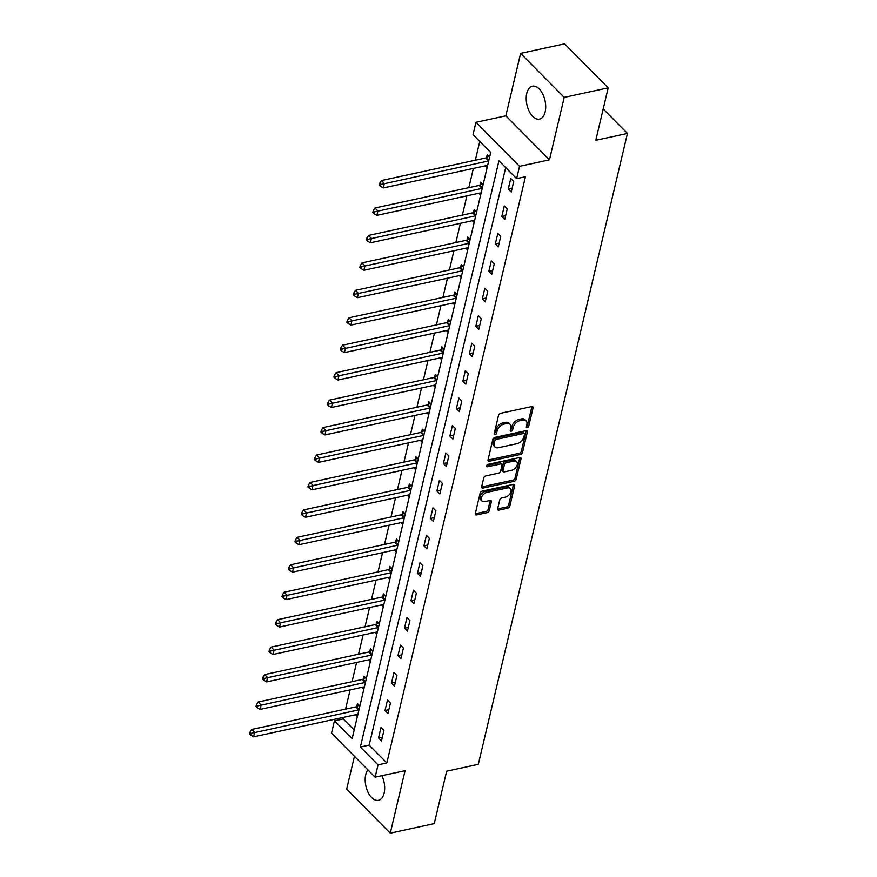 <?xml version="1.0" encoding="UTF-8"?>
<svg xmlns="http://www.w3.org/2000/svg" width="877" height="877" viewBox="0 0 877 877"><rect width="100%" height="100%" fill="white"/><g stroke="black" fill="none" stroke-linecap="round" stroke-linejoin="round"><path stroke-width="1.32" d="M527.22 427.735A1.48 0.932 135.3 0 0 528.71 426.266L533.052 407.915A2.116 1.337 135.3 0 0 532.832 406.796A2.116 1.337 135.3 0 0 531.736 406.566L500.657 413.297A2.116 1.337 135.3 0 0 498.52 415.402L494.19 433.742A1.48 0.932 135.3 0 0 494.343 434.532A1.48 0.932 135.3 0 0 495.11 434.696A1.48 0.932 135.3 0 0 496.601 433.227L497.16 430.848A6.775 4.275 135.3 0 1 503.99 424.128L506.588 423.569A6.775 4.275 135.3 0 1 510.096 424.325A6.775 4.275 135.3 0 1 510.809 427.888L510.239 430.267A1.48 0.932 135.3 0 0 510.392 431.045A1.48 0.932 135.3 0 0 511.17 431.21A1.48 0.932 135.3 0 0 512.661 429.741L513.22 427.373A6.775 4.275 135.3 0 1 520.05 420.642L522.637 420.083A6.775 4.275 135.3 0 1 526.145 420.839A6.775 4.275 135.3 0 1 526.858 424.413L526.299 426.792A1.48 0.932 135.3 0 0 526.452 427.57A1.48 0.932 135.3 0 0 527.22 427.735M526.386 426.43A1.48 0.932 135.3 0 0 527.537 425.082L531.879 406.731A2.116 1.337 135.3 0 0 531.911 406.533M494.266 433.381A1.48 0.932 135.3 0 0 495.428 432.032L495.987 429.653L497.16 430.848M510.326 429.905A1.48 0.932 135.3 0 0 511.477 428.557L512.047 426.178L513.22 427.373M367.858 769.809A16.827 9.285 -102.2 0 0 365.742 774.599A16.827 9.285 -102.2 0 0 368.154 792.501A16.827 9.285 -102.2 0 0 378.491 800.317A16.827 9.285 -102.2 0 0 384.126 793.148A16.827 9.285 -102.2 0 0 381.923 775.707M545.154 111.927A16.827 9.285 -102.2 0 0 542.731 94.025A16.827 9.285 -102.2 0 0 532.405 86.198A16.827 9.285 -102.2 0 0 526.77 93.368A16.827 9.285 -102.2 0 0 529.193 111.28A16.827 9.285 -102.2 0 0 539.53 119.097A16.827 9.285 -102.2 0 0 545.154 111.927M497.676 508.726A2.116 1.337 135.3 0 0 497.895 509.844A2.116 1.337 135.3 0 0 498.991 510.085L507.706 508.2A2.116 1.337 135.3 0 0 509.844 506.095L514.667 485.715A2.116 1.337 135.3 0 0 514.437 484.597A2.116 1.337 135.3 0 0 513.341 484.367L482.262 491.098A2.116 1.337 135.3 0 0 480.136 493.192L475.312 513.571A2.116 1.337 135.3 0 0 475.542 514.689A2.116 1.337 135.3 0 0 476.639 514.931L487.163 512.639A2.116 1.337 135.3 0 0 489.3 510.546L491.361 501.819A2.116 1.337 135.3 0 0 491.142 500.701A2.116 1.337 135.3 0 0 490.046 500.471L484.817 501.6A5.668 3.574 135.3 0 1 481.89 500.964A5.668 3.574 135.3 0 1 482.054 496.152A5.668 3.574 135.3 0 1 487.009 492.359L507.465 487.93A5.668 3.574 135.3 0 1 510.392 488.566A5.668 3.574 135.3 0 1 510.228 493.378A5.668 3.574 135.3 0 1 505.284 497.171L501.874 497.906A2.116 1.337 135.3 0 0 499.737 500.011L497.676 508.726M378.053 764.854L375.148 777.165L331.539 733.161L334.455 720.839L352.137 738.686L490.703 152.466L473.032 134.619L475.948 122.309L519.546 166.323L516.63 178.634L498.958 160.798L360.381 747.007L378.053 764.854L386.856 762.946L525.433 176.737L516.63 178.634M608.189 87.864L564.207 97.391L520.609 53.376L564.58 43.85L608.189 87.864L595.79 140.287L627.45 133.436L478.316 764.338L446.656 771.201L434.258 823.624L390.287 833.15L405.053 770.697L375.148 777.165M520.609 53.376L505.843 115.83L549.451 159.844L564.207 97.391M549.451 159.844L519.546 166.323M520.412 454.483A2.116 1.337 135.3 0 0 522.539 452.389L527.362 432.01A2.116 1.337 135.3 0 0 527.132 430.892A2.116 1.337 135.3 0 0 526.036 430.651L494.968 437.382A2.116 1.337 135.3 0 0 492.83 439.487L488.007 459.866A2.116 1.337 135.3 0 0 488.237 460.984A2.116 1.337 135.3 0 0 489.333 461.214L520.412 454.483L519.228 453.299A2.116 1.337 135.3 0 0 521.366 451.195L526.178 430.815A2.116 1.337 135.3 0 0 526.211 430.629M521.015 458.857L516.191 479.237A2.116 1.337 135.3 0 1 514.054 481.341L482.986 488.072A2.116 1.337 135.3 0 1 481.89 487.831A2.116 1.337 135.3 0 1 481.659 486.724L483.72 477.998A2.116 1.337 135.3 0 1 485.858 475.893L498.465 473.163A2.116 1.337 135.3 0 0 500.603 471.07L501.962 465.281A2.116 1.337 135.3 0 0 501.743 464.163A2.116 1.337 135.3 0 0 500.646 463.933L487.524 466.772A1.48 0.932 135.3 0 1 486.757 466.608A1.48 0.932 135.3 0 1 486.801 465.347A1.48 0.932 135.3 0 1 488.094 464.35L519.688 457.509A2.116 1.337 135.3 0 1 520.785 457.75A2.116 1.337 135.3 0 1 521.015 458.857L519.831 457.673L515.018 478.053L516.191 479.237M354.451 756.281L346.678 789.136L390.287 833.15M627.45 133.436L603.201 108.956M505.689 167.595L369.173 745.11L386.856 762.946M510.776 178.502L508.287 189.059L511.225 192.03L513.725 181.484L510.776 178.502M504.286 205.952L501.797 216.509L504.735 219.48L507.235 208.923L504.286 205.952M497.807 233.392L495.308 243.949L498.257 246.93L500.745 236.373L497.807 233.392M491.317 260.842L488.818 271.399L491.767 274.369L494.255 263.813L491.317 260.842M484.828 288.292L482.328 298.849L485.277 301.82L487.776 291.263L484.828 288.292M478.338 315.731L475.838 326.288L478.787 329.27L481.287 318.713L478.338 315.731M471.848 343.181L469.359 353.738L472.297 356.709L474.797 346.152L471.848 343.181M465.358 370.631L462.87 381.188L465.808 384.159L468.307 373.602L465.358 370.631M458.879 398.07L456.38 408.627L459.329 411.598L461.817 401.041L458.879 398.07M452.389 425.52L449.89 436.077L452.839 439.048L455.327 428.491L452.389 425.52M445.9 452.96L443.4 463.516L446.349 466.498L448.849 455.941L445.9 452.96M439.41 480.41L436.91 490.967L439.859 493.937L442.359 483.38L439.41 480.41M432.92 507.86L430.432 518.417L433.37 521.387L435.869 510.831L432.92 507.86M426.43 535.299L423.942 545.856L426.891 548.838L429.379 538.281L426.43 535.299M419.951 562.749L417.452 573.306L420.401 576.277L422.889 565.72L419.951 562.749M413.462 590.199L410.962 600.745L413.911 603.727L416.4 593.17L413.462 590.199M406.972 617.638L404.472 628.195L407.421 631.166L409.921 620.609L406.972 617.638M400.482 645.088L397.983 655.645L400.932 658.616L403.431 648.059L400.482 645.088M393.992 672.527L391.504 683.084L394.442 686.066L396.941 675.509L393.992 672.527M387.502 699.978L385.014 710.534L387.963 713.505L390.451 702.948L387.502 699.978M381.024 727.428L378.524 737.985L381.473 740.955L383.962 730.398L381.024 727.428M479.763 141.427L475.323 160.206M473.383 168.417L468.844 187.656M466.904 195.856L462.354 215.106M460.414 223.306L455.865 242.545M453.924 250.756L449.375 269.995M447.434 278.195L442.885 297.435M440.945 305.645L436.395 324.885M434.455 333.085L429.916 352.335M427.976 360.535L423.427 379.774M421.486 387.985L416.937 407.224M414.996 415.424L410.447 434.663M408.507 442.874L403.957 462.113M402.017 470.324L397.467 489.563M395.538 497.763L390.989 517.002M389.048 525.213L384.499 544.453M382.558 552.653L378.009 571.903M376.069 580.103L371.519 599.342M369.579 607.553L365.029 626.792M363.089 634.992L358.54 654.231M356.61 662.442L352.061 681.681M350.12 689.892L345.571 709.131M343.631 717.331L343.247 718.932L354.187 729.982M489.607 157.136L487.206 154.714L486.538 157.564M485.277 165.841L487.108 167.693M483.117 184.576L480.717 182.164L480.048 185.003M478.787 193.28L480.618 195.132M476.628 212.026L474.238 209.603L473.558 212.453M472.297 220.73L474.139 222.583M470.138 239.476L467.748 237.053L467.068 239.903M465.819 248.18L467.649 250.022M463.648 266.915L461.258 264.503L460.578 267.342M459.329 275.619L461.159 277.472M457.169 294.365L454.768 291.942L454.1 294.793M452.839 303.069L454.67 304.922M450.679 321.804L448.279 319.392L447.61 322.243M446.349 330.519L448.18 332.361M444.19 349.254L441.789 346.832L441.12 349.682M439.859 357.959L441.69 359.811M437.7 376.704L435.31 374.282L434.63 377.132M433.37 385.409L435.211 387.261M431.21 404.144L428.82 401.732L428.14 404.571M426.891 412.848L428.721 414.7M424.731 431.594L422.33 429.171L421.662 432.021M420.401 440.298L422.232 442.151M418.241 459.044L415.841 456.621L415.172 459.471M413.911 467.748L415.742 469.59M411.752 486.483L409.351 484.06L408.682 486.91M407.421 495.187L409.252 497.04M405.262 513.933L402.861 511.51L402.192 514.361M400.932 522.637L402.762 524.49M398.772 541.372L396.382 538.96L395.702 541.811M394.442 550.087L396.283 551.929M392.282 568.822L389.892 566.399L389.213 569.25M387.963 577.526L389.794 579.379M385.803 596.272L383.402 593.85L382.734 596.7M381.473 604.977L383.304 606.829M379.313 623.711L376.913 621.3L376.244 624.139M374.983 632.416L376.814 634.268M372.824 651.162L370.423 648.739L369.754 651.589M368.493 659.866L370.324 661.718M366.334 678.601L363.933 676.189L363.264 679.039M362.004 687.316L363.834 689.158M359.844 706.051L357.454 703.628L356.775 706.478M355.514 714.755L357.356 716.608M343.247 718.932L334.455 720.839M505.843 115.83L475.948 122.309M369.173 745.11L360.381 747.007M508.287 189.059L512.124 188.226M501.797 216.509L505.645 215.676M495.308 243.949L499.156 243.115M488.818 271.399L492.666 270.565M482.328 298.849L486.176 298.016M475.838 326.288L479.686 325.455M469.359 353.738L473.196 352.905M462.87 381.188L466.717 380.355M456.38 408.627L460.228 407.794M449.89 436.077L453.738 435.244M443.4 463.516L447.248 462.683M436.91 490.967L440.758 490.133M430.432 518.417L434.268 517.583M423.942 545.856L427.79 545.023M417.452 573.306L421.3 572.473M410.962 600.745L414.81 599.912M404.472 628.195L408.32 627.362M397.983 655.645L401.83 654.812M391.504 683.084L395.341 682.251M385.014 710.534L388.862 709.701M378.524 737.985L382.372 737.151M526.145 420.839L524.972 419.655A6.775 4.275 135.3 0 0 521.464 418.899L522.637 420.083M512.047 426.178A6.775 4.275 135.3 0 1 518.877 419.458L521.464 418.899M510.096 424.325L508.912 423.131A6.775 4.275 135.3 0 0 505.404 422.374L506.588 423.569M495.987 429.653A6.775 4.275 135.3 0 1 502.817 422.933L505.404 422.374M487.974 460.063A2.116 1.337 135.3 0 0 488.149 460.03L519.228 453.299M524.49 434.433A1.48 0.932 135.3 0 0 524.336 433.655A1.48 0.932 135.3 0 0 523.569 433.479L496.294 439.388A1.48 0.932 135.3 0 0 494.792 440.868L494.2 443.367A6.775 4.275 135.3 0 0 494.913 446.941A6.775 4.275 135.3 0 0 498.421 447.698L517.068 443.663A6.775 4.275 135.3 0 0 523.898 436.932L524.49 434.433M524.336 433.655L523.163 432.46A1.48 0.932 135.3 0 0 522.396 432.295L523.569 433.479M494.913 446.941L493.74 445.746A6.775 4.275 135.3 0 1 493.027 442.183L493.619 439.673A1.48 0.932 135.3 0 1 495.11 438.204L522.396 432.295M481.626 486.91A2.116 1.337 135.3 0 0 481.802 486.878L512.881 480.147A2.116 1.337 135.3 0 0 515.018 478.053M501.743 464.163L500.57 462.979A2.116 1.337 135.3 0 0 499.473 462.738L486.724 465.501M511.543 470.335A5.668 3.574 135.3 0 0 516.487 466.542A5.668 3.574 135.3 0 0 516.663 461.73A5.668 3.574 135.3 0 0 513.725 461.094L506.522 462.661A2.116 1.337 135.3 0 0 504.385 464.755L503.014 470.543A2.116 1.337 135.3 0 0 503.234 471.662A2.116 1.337 135.3 0 0 504.33 471.892L511.543 470.335M516.663 461.73L515.479 460.535A5.668 3.574 135.3 0 0 512.552 459.91L513.725 461.094M503.234 471.662L502.061 470.467A2.116 1.337 135.3 0 1 501.841 469.348L503.201 463.571A2.116 1.337 135.3 0 1 505.338 461.466L512.552 459.91M510.392 488.566L509.219 487.371A5.668 3.574 135.3 0 0 506.281 486.746L507.465 487.93M481.89 500.964L480.706 499.78A5.668 3.574 135.3 0 1 480.881 494.957A5.668 3.574 135.3 0 1 485.825 491.175L506.281 486.746M475.279 513.769A2.116 1.337 135.3 0 0 475.455 513.736L485.99 511.455A2.116 1.337 135.3 0 0 488.116 509.351L490.188 500.635A2.116 1.337 135.3 0 0 490.221 500.438M497.643 508.923A2.116 1.337 135.3 0 0 497.818 508.89L506.533 507.005A2.116 1.337 135.3 0 0 508.671 504.9L513.483 484.532A2.116 1.337 135.3 0 0 513.516 484.334M488.774 156.292L486.253 157.717A2.16 1.359 -44.7 0 1 485.562 157.992L381.44 180.541L384.389 183.523L383.348 187.919L487.469 165.358A2.16 1.359 -44.7 0 1 487.667 165.336M488.708 160.908A2.16 1.359 -44.7 0 1 488.511 160.962L380.903 184.444L379.719 183.249L379.313 185.014L380.486 186.198L380.903 184.444M383.348 187.919L380.486 186.198M379.719 183.249L381.44 180.541M482.284 183.742L479.763 185.168A2.16 1.359 -44.7 0 1 479.083 185.442L374.95 207.992L377.899 210.962L376.858 215.358L480.98 192.808A2.16 1.359 -44.7 0 1 481.177 192.776M482.229 188.358A2.16 1.359 -44.7 0 1 482.021 188.412L374.413 211.883L373.24 210.699L372.824 212.453L373.997 213.648L374.413 211.883M376.858 215.358L373.997 213.648M373.24 210.699L374.95 207.992M475.794 211.193L473.273 212.618A2.16 1.359 -44.7 0 1 472.593 212.881L368.461 235.442L371.409 238.412L370.368 242.808L474.501 220.259A2.16 1.359 -44.7 0 1 474.687 220.226M475.74 215.808A2.16 1.359 -44.7 0 1 475.531 215.852L367.923 239.333L366.75 238.149L366.334 239.903L367.507 241.098L367.923 239.333M370.368 242.808L367.507 241.098M366.75 238.149L368.461 235.442M469.316 238.632L466.794 240.057A2.16 1.359 -44.7 0 1 466.104 240.331L361.971 262.881L364.92 265.852L363.878 270.259L468.011 247.698A2.16 1.359 -44.7 0 1 468.208 247.665M469.25 243.247A2.16 1.359 -44.7 0 1 469.052 243.302L361.434 266.783L360.261 265.588L359.844 267.353L361.028 268.537L361.434 266.783M363.878 270.259L361.028 268.537M360.261 265.588L361.971 262.881M462.826 266.082L460.304 267.507A2.16 1.359 -44.7 0 1 459.614 267.77L355.492 290.331L358.43 293.302L357.388 297.698L461.521 275.148A2.16 1.359 -44.7 0 1 461.719 275.115M462.76 270.697A2.16 1.359 -44.7 0 1 462.563 270.752L354.955 294.223L353.771 293.039L353.354 294.793L354.538 295.988L354.955 294.223M357.388 297.698L354.538 295.988M353.771 293.039L355.492 290.331M456.336 293.521L453.815 294.946A2.16 1.359 -44.7 0 1 453.124 295.22L349.002 317.77L351.94 320.752L350.91 325.148L455.031 302.598A2.16 1.359 -44.7 0 1 455.229 302.565M456.27 298.136A2.16 1.359 -44.7 0 1 456.073 298.191L348.465 321.673L347.281 320.478L346.864 322.243L348.048 323.427L348.465 321.673M350.91 325.148L348.048 323.427M347.281 320.478L349.002 317.77M449.846 320.971L447.325 322.396A2.16 1.359 -44.7 0 1 446.634 322.67L342.512 345.22L345.461 348.191L344.42 352.598L448.542 330.037A2.16 1.359 -44.7 0 1 448.739 330.004M449.78 325.586A2.16 1.359 -44.7 0 1 449.583 325.641L341.975 349.123L340.791 347.928L340.386 349.682L341.559 350.877L341.975 349.123M344.42 352.598L341.559 350.877M340.791 347.928L342.512 345.22M443.356 348.421L440.835 349.846A2.16 1.359 -44.7 0 1 440.155 350.109L336.023 372.67L338.971 375.641L337.93 380.037L442.052 357.487A2.16 1.359 -44.7 0 1 442.249 357.454M443.302 353.036A2.16 1.359 -44.7 0 1 443.093 353.091L335.485 376.562L334.312 375.378L333.896 377.132L335.069 378.327L335.485 376.562M337.93 380.037L335.069 378.327M334.312 375.378L336.023 372.67M436.878 375.86L434.345 377.285A2.16 1.359 -44.7 0 1 433.666 377.559L329.533 400.109L332.482 403.091L331.44 407.487L435.573 384.926A2.16 1.359 -44.7 0 1 435.759 384.904M436.812 380.475A2.16 1.359 -44.7 0 1 436.614 380.53L328.996 404.012L327.823 402.817L327.406 404.582L328.579 405.766L328.996 404.012M331.44 407.487L328.579 405.766M327.823 402.817L329.533 400.109M430.388 403.31L427.866 404.735A2.16 1.359 -44.7 0 1 427.176 405.01L323.043 427.559L325.992 430.53L324.95 434.926L429.083 412.376A2.16 1.359 -44.7 0 1 429.281 412.343M430.322 407.926A2.16 1.359 -44.7 0 1 430.125 407.98L322.506 431.451L321.333 430.267L320.916 432.021L322.1 433.216L322.506 431.451M324.95 434.926L322.1 433.216M321.333 430.267L323.043 427.559M423.898 430.76L421.377 432.186A2.16 1.359 -44.7 0 1 420.686 432.449L316.564 455.01L319.502 457.98L318.461 462.376L422.593 439.826A2.16 1.359 -44.7 0 1 422.791 439.794M423.832 435.376A2.16 1.359 -44.7 0 1 423.635 435.42L316.027 458.901L314.843 457.706L314.426 459.471L315.61 460.655L316.027 458.901M318.461 462.376L315.61 460.655M314.843 457.706L316.564 455.01M417.408 458.2L414.887 459.625A2.16 1.359 -44.7 0 1 414.196 459.899L310.074 482.449L313.012 485.419L311.982 489.826L416.104 467.266A2.16 1.359 -44.7 0 1 416.301 467.233M417.342 462.815A2.16 1.359 -44.7 0 1 417.145 462.87L309.537 486.351L308.353 485.156L307.937 486.921L309.121 488.105L309.537 486.351M311.982 489.826L309.121 488.105M308.353 485.156L310.074 482.449M410.918 485.65L408.397 487.075A2.16 1.359 -44.7 0 1 407.706 487.338L303.585 509.899L306.533 512.87L305.492 517.266L409.614 494.716A2.16 1.359 -44.7 0 1 409.811 494.683M410.853 490.265A2.16 1.359 -44.7 0 1 410.655 490.32L303.047 513.79L301.863 512.606L301.458 514.361L302.631 515.555L303.047 513.79M305.492 517.266L302.631 515.555M301.863 512.606L303.585 509.899M404.429 513.089L401.907 514.514A2.16 1.359 -44.7 0 1 401.227 514.788L297.095 537.338L300.044 540.32L299.002 544.716L403.135 522.166A2.16 1.359 -44.7 0 1 403.321 522.133M404.374 517.704A2.16 1.359 -44.7 0 1 404.165 517.759L296.558 541.241L295.385 540.046L294.968 541.811L296.141 542.995L296.558 541.241M299.002 544.716L296.141 542.995M295.385 540.046L297.095 537.338M397.95 540.539L395.417 541.964A2.16 1.359 -44.7 0 1 394.738 542.238L290.605 564.788L293.554 567.759L292.512 572.166L396.645 549.605A2.16 1.359 -44.7 0 1 396.832 549.572M397.884 545.154A2.16 1.359 -44.7 0 1 397.687 545.209L290.068 568.68L288.895 567.496L288.478 569.25L289.651 570.445L290.068 568.68M292.512 572.166L289.651 570.445M288.895 567.496L290.605 564.788M391.46 567.989L388.939 569.414A2.16 1.359 -44.7 0 1 388.248 569.677L284.115 592.238L287.064 595.209L286.023 599.605L390.155 577.055A2.16 1.359 -44.7 0 1 390.353 577.022M391.394 572.604A2.16 1.359 -44.7 0 1 391.197 572.659L283.578 596.13L282.405 594.946L281.988 596.7L283.172 597.895L283.578 596.13M286.023 599.605L283.172 597.895M282.405 594.946L284.115 592.238M384.97 595.428L382.449 596.853A2.16 1.359 -44.7 0 1 381.758 597.127L277.636 619.677L280.574 622.659L279.533 627.055L383.666 604.494A2.16 1.359 -44.7 0 1 383.863 604.472M384.904 600.043A2.16 1.359 -44.7 0 1 384.707 600.098L277.099 623.58L275.915 622.385L275.499 624.15L276.683 625.334L277.099 623.58M279.533 627.055L276.683 625.334M275.915 622.385L277.636 619.677M378.48 622.878L375.959 624.303A2.16 1.359 -44.7 0 1 375.268 624.577L271.146 647.127L274.084 650.098L273.054 654.494L377.176 631.944A2.16 1.359 -44.7 0 1 377.373 631.911M378.415 627.493A2.16 1.359 -44.7 0 1 378.217 627.548L270.609 651.019L269.425 649.835L269.009 651.589L270.193 652.784L270.609 651.019M273.054 654.494L270.193 652.784M269.425 649.835L271.146 647.127M371.991 650.317L369.469 651.754A2.16 1.359 -44.7 0 1 368.778 652.017L264.657 674.577L267.606 677.548L266.564 681.944L370.686 659.394A2.16 1.359 -44.7 0 1 370.883 659.361M371.925 654.944A2.16 1.359 -44.7 0 1 371.727 654.987L264.12 678.469L262.936 677.274L262.53 679.039L263.703 680.223L264.12 678.469M266.564 681.944L263.703 680.223M262.936 677.274L264.657 674.577M365.501 677.768L362.979 679.193A2.16 1.359 -44.7 0 1 362.3 679.467L258.167 702.017L261.116 704.987L260.074 709.394L364.207 686.834A2.16 1.359 -44.7 0 1 364.393 686.801M365.446 682.383A2.16 1.359 -44.7 0 1 365.238 682.438L257.63 705.919L256.457 704.724L256.04 706.489L257.213 707.673L257.63 705.919M260.074 709.394L257.213 707.673M256.457 704.724L258.167 702.017M359.022 705.218L356.49 706.643A2.16 1.359 -44.7 0 1 355.81 706.906L251.677 729.467L254.626 732.438L253.585 736.833L357.717 714.284A2.16 1.359 -44.7 0 1 357.904 714.251M358.956 709.833A2.16 1.359 -44.7 0 1 358.759 709.888L251.14 733.358L249.967 732.174L249.55 733.928L250.723 735.123L251.14 733.358M253.585 736.833L250.723 735.123M249.967 732.174L251.677 729.467M527.537 425.082L528.71 426.266M495.428 432.032L496.601 433.227M511.477 428.557L512.661 429.741M518.877 419.458L520.05 420.642M502.817 422.933L503.99 424.128M531.879 406.731L533.052 407.915M488.149 460.03L489.333 461.214M526.178 430.815L527.362 432.01M521.366 451.195L522.539 452.389M495.11 438.204L496.294 439.388M493.619 439.673L494.792 440.868M493.027 442.183L494.2 443.367M512.881 480.147L514.054 481.341M481.802 486.878L482.986 488.072M499.473 462.738L500.646 463.933M486.603 465.84L487.524 466.772M505.338 461.466L506.522 462.661M503.201 463.571L504.385 464.755M501.841 469.348L503.014 470.543M485.825 491.175L487.009 492.359M490.188 500.635L491.361 501.819M488.116 509.351L489.3 510.546M485.99 511.455L487.163 512.639M475.455 513.736L476.639 514.931M513.483 484.532L514.667 485.715M508.671 504.9L509.844 506.095M506.533 507.005L507.706 508.2M497.818 508.89L498.991 510.085M486.253 157.717L488.851 160.338M485.562 157.992L488.511 160.962M479.763 185.168L482.361 187.788M479.083 185.442L482.021 188.412M473.273 212.618L475.871 215.227M472.593 212.881L475.531 215.852M466.794 240.057L469.381 242.677M466.104 240.331L469.052 243.302M460.304 267.507L462.892 270.127M459.614 267.77L462.563 270.752M453.815 294.946L456.413 297.566M453.124 295.22L456.073 298.191M447.325 322.396L449.923 325.016M446.634 322.67L449.583 325.641M440.835 349.846L443.433 352.466M440.155 350.109L443.093 353.091M434.345 377.285L436.943 379.905M433.666 377.559L436.614 380.53M427.866 404.735L430.454 407.356M427.176 405.01L430.125 407.98M421.377 432.186L423.964 434.795M420.686 432.449L423.635 435.42M414.887 459.625L417.485 462.245M414.196 459.899L417.145 462.87M408.397 487.075L410.995 489.695M407.706 487.338L410.655 490.32M401.907 514.514L404.505 517.134M401.227 514.788L404.165 517.759M395.417 541.964L398.015 544.584M394.738 542.238L397.687 545.209M388.939 569.414L391.526 572.034M388.248 569.677L391.197 572.659M382.449 596.853L385.036 599.473M381.758 597.127L384.707 600.098M375.959 624.303L378.557 626.923M375.268 624.577L378.217 627.548M369.469 651.754L372.067 654.363M368.778 652.017L371.727 654.987M362.979 679.193L365.577 681.813M362.3 679.467L365.238 682.438M356.49 706.643L359.088 709.263M355.81 706.906L358.759 709.888"/></g></svg>
